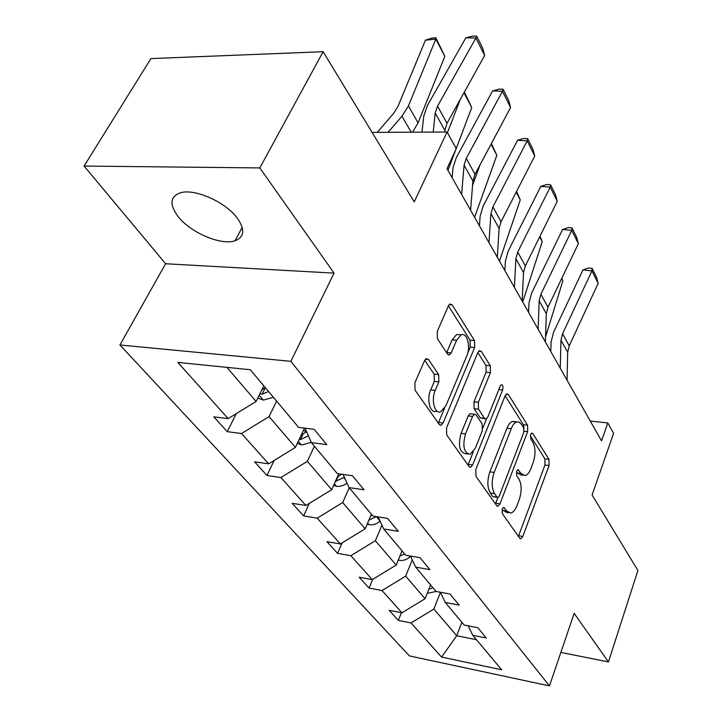 <?xml version="1.0" encoding="UTF-8"?>
<svg xmlns="http://www.w3.org/2000/svg" width="722" height="722" viewBox="0 0 722 722"><rect width="100%" height="100%" fill="white"/><g stroke="black" fill="none" stroke-linecap="round" stroke-linejoin="round"><path stroke-width="1.08" d="M502.232 509.028L502.304 513.586L519.732 538.224L520.86 538.802L522.827 536.428L549.054 465.537L548.982 459.345L532.8 433.534L531.852 433.047L530.67 434.509L530.724 438.976L532.872 442.378C535.607 447.884 535.688 454.643 533.134 462.667L530.923 468.551C529.343 472.594 527.412 474.932 525.147 475.563L521.067 473.488L517.936 469.679L516.654 471.231L516.717 475.744L518.947 479.074C521.771 484.507 521.871 491.339 519.244 499.561L516.97 505.617C515.255 509.967 513.18 512.449 510.734 513.053L506.799 511.086L503.622 507.376L502.232 509.028M177.964 216.365C190.319 232.574 221.067 245.733 235.002 240.778C244.352 237.159 245.173 229.686 237.466 218.36C226.067 202.268 194.741 188.216 180.41 192.801C170.085 196.628 169.264 204.479 177.964 216.365M560.868 652.417L608.438 661.93L637.914 570.506L592.085 494.976L613.592 433.38L607.834 422.966L590.271 421.07M84.086 166.06L165.609 263.747L334.06 273.133L259.821 167.928L84.086 166.06L150.925 58.599L323.122 51.695L414.229 201.862L447.062 132.018L372.083 132.397M259.821 167.928L323.122 51.695M428.435 359.466L426.323 358.617L424.491 360.747L414.879 382.804L415.078 390.223L439.31 424.5L441.115 425.267L443.109 422.984L474.634 347.526L474.498 340.54L452.143 304.901L449.996 303.989L448.389 305.911L437.261 331.434L437.442 338.744L447.496 354.042L449.49 354.89L451.241 352.823L456.62 340.215L461.096 334.873C467.116 331.921 471.015 346.713 466.773 356.036L445.889 405.791L440.691 411.784C434.635 414.311 430.881 399.798 435.24 390.349L438.868 381.848L438.687 374.619L428.435 359.466L425.475 359.204M447.062 132.018L456.259 148.66L447.008 168.668L601.516 440.871L607.834 422.966M334.06 273.133L290.885 361.325L549.46 685.9L409.419 655.919L119.924 344.981L290.885 361.325M608.438 661.93L574.171 613.366L549.46 685.9M475.807 469.508L475.942 476.294L496.673 505.617L497.963 506.248L499.958 503.893L527.656 431.612L527.574 425.195L508.351 394.546L506.79 393.788L505.102 395.837L475.807 469.508M469.092 466.62L446.71 434.96L446.548 427.875L477.829 352.607L479.498 350.603L481.33 351.443L490.328 365.792L490.446 372.615L478.352 402.316L478.487 409.175L484.489 418.246L486.087 418.995L487.91 416.838L500.22 386.144L501.402 384.718C502.981 385.025 503.387 386.766 502.611 389.943L472.621 464.986L470.618 467.314L469.092 466.62M250.317 369.736L298.61 427.379L314.124 429.301L326.768 444.635L311.381 442.631L337.327 473.596L352.435 475.744L364.032 489.805L349.051 487.594L372.904 516.068L387.615 518.387L398.291 531.329L383.707 528.955L405.71 555.227L420.042 557.691L429.897 569.64L415.682 567.131L436.052 591.444L450.014 594.025L459.147 605.099L445.293 602.482L464.192 625.044L477.811 627.716L486.294 638.004L472.793 635.297L501.7 669.808L441.584 657.083L411.035 622.942L398.336 620.397L389.167 610.289L401.955 612.798L382.028 590.533L369.032 588.078L359.186 577.221L372.281 579.64L350.847 555.696L337.544 553.341L326.949 541.662L340.351 543.964L317.238 518.143L303.619 515.923L292.184 503.315L305.902 505.481L280.903 477.549L266.969 475.491L254.586 461.836L268.629 463.831L241.509 433.534L227.24 431.675L213.784 416.838L228.17 418.625L177.847 362.408L250.317 369.736M304.522 428.11L295.433 447.396L269.071 416.603L276.616 401.125M269.071 416.603L241.509 433.534M295.433 447.396L268.629 463.831M305.027 428.173L311.381 442.631M338.826 473.812L331.669 489.715L307.373 461.331L314.386 446.214M307.373 461.331L280.903 477.549M331.669 489.715L305.902 505.481M343.094 474.417L349.051 487.594M371.415 514.281L365.161 528.811L342.688 502.575L349.231 487.81M342.688 502.575L317.238 518.143M365.161 528.811L340.351 543.964M378.111 516.889L383.707 528.955M402.055 550.868L396.197 565.055L375.359 540.724L381.956 525.192M375.359 540.724L350.847 555.696M396.197 565.055L372.281 579.64M410.439 556.039L415.682 567.131M430.556 584.883L425.041 598.746L405.665 576.12L412.28 559.92M405.665 576.12L382.028 590.533M425.041 598.746L401.955 612.798M440.375 592.239L445.293 602.482M461.854 622.247L456.719 635.748L433.868 609.052L440.42 592.347M433.868 609.052L411.035 622.942M441.584 657.083L456.719 635.748L476.502 639.737M165.609 263.747L119.924 344.981M226.907 367.363L256.102 401.459L263.828 385.864M468.163 625.821L472.793 635.297M256.102 401.459L228.17 418.625M401.441 612.698L398.336 620.397M372.669 579.405L369.032 588.078M342.111 542.89L337.544 553.341M309.341 503.378L303.619 515.923M274.143 460.455L266.969 475.491M236.265 413.643L227.24 431.675M502.016 509.696L506.51 512.43L508.577 512.728M522.918 475.266L520.959 475.013L516.374 472.197M518.414 536.365L544.957 465.013L544.884 458.831L530.336 435.772M524.028 428.624L523.378 424.726L505.12 395.782M495.436 503.866L497.873 497.611M497.025 497.151L497.945 497.593L499.326 495.96L523.775 432.397L523.712 427.884L521.383 424.202L519.271 422.135L516.799 421.919C514.633 422.623 512.773 424.87 511.239 428.669L494.173 472.432C491.384 480.951 491.502 488.009 494.543 493.604L497.025 497.151L492.747 496.537L497.431 497.521M515.932 422.271L512.557 421.44C510.382 422.153 508.523 424.392 506.988 428.182L511.239 428.669M492.747 496.537L490.256 493C487.206 487.413 487.079 480.365 489.868 471.863L506.988 428.182M477.856 352.544L485.969 365.404L490.328 365.792M485.139 418.886L480.139 417.767L474.101 408.706L473.966 401.856L486.096 372.209L485.969 365.404M486.565 418.751L482.946 427.794M473.262 451.918L468.244 464.408L472.621 464.986M465.491 433.895C462.333 446.142 463.867 452.938 470.085 454.291L475.338 448.182L482.305 430.808L482.179 424.013L476.132 414.96L474.471 414.211L472.621 416.395L465.491 433.895L461.078 433.371C457.91 445.591 459.445 452.387 465.69 453.732L467.558 453.976M471.087 413.832L470.076 413.724L468.226 415.908L472.621 416.395M461.078 433.371L468.226 415.908M467.964 465.022L468.244 464.408M437.532 411.432L436.178 411.278C430.104 413.805 426.332 399.311 430.7 389.889L434.337 381.406L434.157 374.186L424.707 360.296M459.95 334.791L456.62 334.53L452.125 339.854L456.62 340.215M446.62 352.706L452.125 339.854M467.784 352.941L470.212 347.165L470.067 340.188L448.416 305.848M438.317 423.083L444.472 408.49M427.189 593.358L436.232 591.471M561.797 278.322L562.862 280.894L545.534 336.966M428.76 589.396L432.839 587.609M562.862 280.894L561.662 278.611M560.254 368.184L560.967 340.188L562.573 333.735L591.941 270.912L582.988 269.884L553.503 332.436L551.076 342.084L550.787 351.506M567.059 380.16L567.663 352.273L569.225 345.856L598.15 283.376L591.941 270.912L592.112 268.376L596.453 277.104L598.15 283.376M582.988 269.884L588.538 267.97L592.112 268.376M398.309 559.929L399.519 560.38C403.174 560.823 406.657 559.685 409.979 556.969L410.619 556.418M540.002 236.229L542.24 241.662L522.701 302.022M399.925 556.039L404.717 554.036M402.47 551.355L401.658 551.843M542.24 241.662L539.704 236.834M367.227 524.01L369.294 524.768C373.039 525.174 376.64 523.973 380.088 521.158L376.315 516.6M516.564 191.465L520.282 199.877L499.462 261.075M368.87 520.183L376.297 516.618M372.074 515.075L370.738 515.842M520.282 199.877L516.221 192.142M538.107 329.16L539.181 300.812L540.895 294.269L571.752 230.381L562.582 229.479L531.618 293.087L529.009 302.87L528.594 312.4M545.363 341.948L546.319 313.718L547.998 307.202L578.367 243.657L571.752 230.381L572.023 227.935L576.643 237.231L578.367 243.657M562.582 229.479L568.358 227.574L572.023 227.935M514.398 287.383L515.878 258.72L517.728 252.077L550.209 187.124L540.823 186.366L508.234 251.039L505.418 260.967L504.868 270.597M522.168 301.092L523.522 272.528L525.327 265.913L557.267 201.294L550.209 187.124L550.579 184.796L555.516 194.723L557.267 201.294M540.823 186.366L546.834 184.498L550.579 184.796M333.663 485.283L336.741 486.402L339.656 486.384L343.464 485.337L347.083 483.244M491.402 143.543L496.835 155.266L474.598 217.277M479.995 164.95L472.576 185.292M335.369 481.493L344.358 477.224M341.632 474.21L337.364 477.052M496.835 155.266L491.041 144.229M488.965 242.583L490.915 213.622L492.909 206.889L527.168 140.862L517.557 140.276L483.18 206.005L480.148 216.068L479.435 225.796M497.314 257.294L499.11 228.423L501.05 221.726L534.722 156.033L527.168 140.862L527.665 138.669L532.944 149.292L534.722 156.033M517.557 140.276L523.82 138.444L527.665 138.669M297.302 443.434L301.579 444.978L311.245 442.315M464.363 92.037L471.755 107.533L456.205 148.551M455.717 149.824L447.947 170.329M460.347 99.248L447.432 132.695M306.561 431.666L301.218 435.122M299.134 439.563L300.505 439.572L308.402 435.853M471.755 107.533L463.975 92.732M461.611 194.398L464.093 165.176L466.259 158.362L502.476 91.279L492.621 90.891L456.295 157.658L453.01 167.847L452.116 177.666M470.6 210.237L472.901 181.087L475.013 174.3L510.58 107.56L502.476 91.279L503.108 89.248L508.766 100.647L510.58 107.56M492.621 90.891L499.173 89.095L503.108 89.248M257.79 398.048L263.485 400.087L273.385 397.271M444.851 56.343L435.808 39.141L425.448 40.179L431.711 38.14L435.844 37.724L444.851 56.343L418.083 122.893L412.488 132.189M435.844 37.724L435.808 39.141L408.417 105.926L401.946 116.188L388.102 132.316M377.281 132.37L393.508 113.544L397.831 106.73L425.448 40.179M259.821 393.941L262.122 394.167L268.566 391.523M265.497 387.858L261.933 389.681M433.209 132.09L435.213 113.002L437.559 106.107L475.933 38.004L465.843 37.833L427.352 105.62L423.787 115.926L421.973 132.144M444.526 132.036L446.999 123.291L484.652 55.504L475.933 38.004L476.728 36.163L482.81 48.41L484.652 55.504M465.843 37.833L472.693 36.1L476.728 36.163M502.557 510.463L506.799 511.086M517.448 469.959L518.856 470.139M516.871 472.928L521.067 473.488M531.347 433.362L532.8 433.534M544.884 458.831L548.982 459.345M544.957 465.013L549.054 465.537M518.658 535.778L522.827 536.428M503.144 507.62L504.507 507.819M506.014 394.311L508.351 394.546M523.378 424.726L527.574 425.195M524.1 431.205L527.656 431.612M495.698 503.27L499.958 503.893M489.868 471.863L494.173 472.432M490.256 493L494.543 493.604M478.668 351.217L481.33 351.443M486.096 372.209L490.446 372.615M473.966 401.856L478.352 402.316M474.101 408.706L478.487 409.175M480.139 417.767L484.489 418.246M498.848 389.564L502.611 389.943M434.157 374.186L438.687 374.619M434.337 381.406L438.868 381.848M430.7 389.889L435.24 390.349M446.738 352.435L451.241 352.823M449.111 304.702L452.143 304.901M470.067 340.188L474.498 340.54M470.212 347.165L474.634 347.526M438.615 422.469L443.109 422.984M560.967 340.188L567.663 352.273M562.573 333.735L569.225 345.856M398.526 559.406L399.275 560.29M408.995 555.787L409.979 556.969M367.651 523.026L369.05 524.677M539.181 300.812L546.319 313.718M540.895 294.269L547.998 307.202M515.878 258.72L523.522 272.528M517.728 252.077L525.327 265.913M334.34 483.785L336.488 486.312M343.798 477.693L345.486 479.706M340.793 474.092L341.199 474.571M338.049 476.701L335.92 481.448M490.915 213.622L499.11 228.423M492.909 206.889L501.05 221.726M298.294 441.322L301.309 444.878M303.763 429.734L305.866 432.243M303.023 434.22L300.505 439.572M464.093 165.176L472.901 181.087M466.259 158.362L475.013 174.3M259.18 395.241L263.205 399.988M418.083 122.893L408.417 105.926M411.215 132.198L401.946 116.188M265.127 388.084L262.122 394.167M435.213 113.002L444.716 130.159M437.559 106.107L446.999 123.291M242.204 227.385L235.002 240.778M520.255 538.702L520.86 538.802M497.241 506.14L497.963 506.248M512.557 421.44L516.799 421.919M470.076 413.724L474.471 414.211M469.706 467.188L470.618 467.314M456.62 334.53L461.096 334.873M448.218 354.773L449.49 354.89M439.978 425.132L441.115 425.267"/></g></svg>
